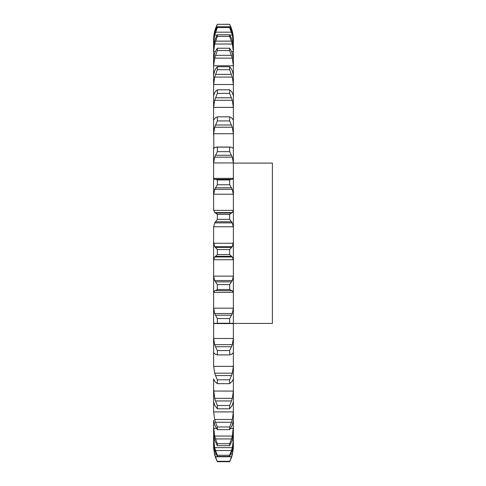 <?xml version="1.0" encoding="UTF-8"?>
<svg xmlns="http://www.w3.org/2000/svg" width="486" height="486" viewBox="0 0 486 486"><rect width="100%" height="100%" fill="white"/><g stroke="black" fill="none" stroke-linecap="round" stroke-linejoin="round"><path stroke-width="0.73" d="M233.377 446.549L232.326 454.762L233.347 448.025L233.377 441.136M213.603 446.549L214.66 454.762L213.64 448.025L213.603 442.807L214.66 450.121L217.345 456.445L217.345 455.248L215.498 450.546L231.488 450.546L229.641 455.248L229.641 456.445L232.326 450.121L233.347 444.046L233.377 433.014M213.603 433.014L213.603 426.483L214.66 436.057L232.326 436.057L233.377 426.483L233.347 434.873M233.377 426.483L233.377 39.852C233.359 34.372 232.114 29.19 229.641 24.3L232.326 31.487L233.377 40.077M229.641 443.712L217.345 443.712L215.498 438.937L231.488 438.937L229.641 443.712L229.641 445.668L232.326 440.116L233.347 440.097L232.326 447.642L214.66 447.642L213.603 438.281L213.603 442.807L213.64 434.873M213.64 420.736L213.603 433.895M213.64 411.915L233.347 411.915L232.326 419.479L214.66 419.479L213.64 411.915L213.64 402.001M213.64 391.06L233.347 391.06L232.326 398.338L214.66 398.338L213.603 389.079L213.603 401.618L213.609 379.068M213.64 366.371L233.347 366.371L232.326 373.181L214.66 373.181L213.64 366.371L213.603 336.664L213.64 352.787M213.64 338.499L233.347 338.499L232.326 344.659L214.66 344.659L213.64 338.499L213.603 306.472L213.603 324.156L213.64 323.585L233.347 323.585L233.377 324.156M213.64 308.16L233.347 308.16L232.326 313.513L214.66 313.513L213.64 308.16L213.603 274.639L213.603 293.167L213.64 292.305L233.347 292.305L233.377 293.167M213.64 276.139L233.347 276.139L232.326 280.544L214.66 280.544L213.64 276.139L213.603 256.62M233.377 228.159L233.347 226.768L213.64 226.768L213.603 228.159L213.603 260.891L213.64 259.749L233.347 259.749L233.377 260.891M213.64 210.389L233.347 210.389L232.326 212.595L214.66 212.595L213.603 209.381L213.603 177.651L213.603 195.815L213.64 194.218L233.347 194.218L233.377 195.815M214.575 179.37L213.64 178.368L213.603 177.651L213.603 147.616L213.603 164.699L213.64 162.938L233.347 162.938L233.377 164.699M213.852 148.2L213.603 120.054L213.603 135.618L213.64 133.735L233.347 133.735L233.377 135.618M213.603 120.054L213.603 95.687L213.603 109.326L213.64 107.37L233.347 107.37L233.377 109.326M214.66 92.826L213.603 95.687L213.603 75.142L213.603 86.508L213.64 84.521L233.347 84.521L233.377 86.508M214.66 70.853L213.603 75.142L213.603 58.952L213.603 67.742L213.64 65.786L233.347 65.786L233.377 67.742M214.66 53.339L213.603 58.952L213.603 47.537L213.603 53.527L213.64 51.65L215.304 51.65M214.66 40.745L213.603 47.537L213.603 41.188L213.603 44.22L213.64 42.476L214.211 42.476M214.66 33.4L213.603 41.188L213.737 38.497M231.488 457.496L229.641 461.7L231.488 456.785L215.498 456.785L217.345 461.7L215.498 457.496M231.391 457.769L232.393 454.489M230.965 453.93L232.326 453.93L233.377 445.03M231.391 457.071L232.393 453.645M213.603 445.03L214.66 453.93L216.021 453.93M233.347 440.097L233.377 438.281M231.391 450.838L232.393 447.351M232.144 440.644L233.371 434.344M231.391 439.223L232.393 435.772M233.347 420.736L233.377 420.05M232.326 425.019L229.641 429.648L229.641 426.981L231.488 422.261L215.498 422.261L217.345 426.981L217.345 429.648L214.66 425.019M232.144 425.444L233.371 420.305M233.347 411.915L233.377 409.941M231.391 422.541L232.393 419.199M233.347 402.001L233.377 401.618M232.326 405.209L229.641 408.799L229.641 405.494L231.488 400.95L215.498 400.95L217.345 405.494L217.345 408.799L214.66 405.209M232.144 405.531L233.371 401.679M233.347 391.06L233.377 389.079M231.391 401.211L232.393 398.077M232.326 381.206L229.641 383.667L229.641 379.803L231.488 375.55L215.498 375.55L217.345 379.803L217.345 383.667L214.66 381.206M232.144 381.413L233.371 378.946M233.347 366.371L233.377 364.445M231.391 375.787L232.393 372.944M232.326 353.632L231.488 354.367L229.641 354.895L217.108 354.908L229.878 354.908L229.641 350.576L231.488 346.731L215.498 346.731L217.345 350.576L217.345 354.895L215.498 354.367L214.66 353.632M232.144 353.717L233.371 352.702M233.347 338.499L233.377 336.664M231.391 346.937L232.393 344.453M231.488 323.476L229.641 323.233L229.641 318.567L231.488 315.226L215.498 315.226L217.345 318.567L217.345 323.233L215.498 323.476L230.941 323.548L232.326 323.202M232.144 323.166L233.371 323.621M233.347 308.16L233.377 306.472M231.391 315.396L232.393 313.342M231.488 290.507L229.641 289.504L229.641 284.614L231.488 281.862L215.498 281.862L217.345 284.614L217.345 289.504L215.498 290.507L232.326 290.695L215.498 290.507M232.144 290.537L233.371 292.463M233.347 276.139L233.377 274.639M231.391 281.989L232.393 280.416M231.488 256.31L229.641 254.573L229.641 249.585L231.488 247.495L215.498 247.495L217.345 249.585L217.345 254.573L215.498 256.31L231.488 256.31L232.326 256.966L214.66 256.966L215.498 256.31M232.144 256.687L233.371 260.028M213.603 241.998L214.66 246.615L232.326 246.615L233.377 241.998M231.391 247.581L232.393 246.524M213.64 243.261L233.347 243.261M229.641 214.393L229.641 219.35L232.326 222.88L214.66 222.88L217.345 219.35L217.345 214.393L215.498 213.02L231.488 213.02L229.641 214.393L217.345 214.393M232.144 222.491L233.371 227.156M233.347 210.389L233.377 209.381M231.391 213.062L232.393 212.552M229.641 179.948L229.641 184.741L232.326 189.321L214.66 189.321L217.345 184.741L217.345 179.948L215.498 179.328L231.488 179.328L229.641 179.948L217.345 179.948M232.144 188.829L233.371 194.71M231.391 179.322L232.393 179.37L233.347 178.368L233.377 177.651M231.488 147.288L229.641 147.149L229.641 151.656L232.326 157.154L233.347 162.938M232.326 147.799L233.347 148.03L233.377 147.616M233.128 148.2L232.679 148.03M231.391 147.24L232.393 147.847M231.488 117.74L229.641 116.834L229.641 120.941L232.326 127.223L233.347 133.735M233.347 120.157L232.326 118.699M231.391 117.642L232.393 118.797M231.488 91.441L229.641 89.795L229.641 93.391L232.326 100.298L233.347 107.37M232.326 92.826L233.377 95.687M231.391 91.301L232.393 92.966M231.488 69.073L229.641 66.728L229.641 69.723L232.326 77.074L233.347 84.521M232.326 70.853L233.377 75.142M231.391 68.897L232.393 71.029M231.488 51.218L229.641 48.236L229.641 50.55L232.326 58.156L233.347 65.786M232.326 53.339L233.377 58.952M231.391 51.006L232.393 53.551M231.682 51.65L233.347 51.65L233.377 53.527M231.488 38.333L229.641 34.792L229.641 36.371L232.326 44.032L233.347 51.65M232.326 40.745L233.377 47.537M231.391 38.09L232.393 40.988M232.776 42.476L233.347 42.476L233.377 44.22M231.488 30.758L229.641 26.748L229.641 27.55L232.326 35.065L233.347 42.476M232.326 33.4L233.377 41.188M231.391 30.497L232.393 33.668M233.377 163.096L272.397 163.096L272.397 323.427L233.377 323.427M214.593 454.489L215.596 457.769M214.593 453.645L215.596 457.071M214.593 447.351L215.596 450.838M213.615 434.344L214.842 440.644M213.64 440.097L214.654 440.097L217.345 445.668L217.345 443.712M214.593 435.772L215.596 439.223M213.615 420.305L214.842 425.444M214.593 419.199L215.596 422.541M213.615 401.679L214.842 405.531M214.593 398.077L215.596 401.211M213.615 378.946L214.842 381.413M214.593 372.944L215.596 375.787M213.615 352.702L214.842 353.717M214.593 344.453L215.596 346.937M213.615 323.621L214.842 323.166M214.66 323.202L215.498 323.476M214.593 313.342L215.596 315.396M213.615 292.463L214.842 290.537M214.593 280.416L215.596 281.989M213.615 260.028L214.842 256.687M214.593 246.524L215.596 247.581M213.615 227.156L214.842 222.491M214.593 212.552L215.596 213.062M213.615 194.71L214.842 188.829M214.593 179.37L215.596 179.322M213.64 162.938L214.66 157.154L217.345 151.656L217.345 147.149L215.498 147.288M214.593 147.847L215.596 147.24M214.308 148.03L213.64 148.03L214.66 147.799M213.64 133.735L214.66 127.223L217.345 120.941L217.345 116.834L215.498 117.74M214.593 118.797L215.596 117.642M213.64 120.157L214.66 118.699M213.64 107.37L214.66 100.298L217.345 93.391L217.345 89.795L215.498 91.441M214.593 92.966L215.596 91.301M213.64 84.521L214.66 77.074L217.345 69.723L217.345 66.728L215.498 69.073M214.593 71.029L215.596 68.897M213.64 65.786L214.66 58.156L217.345 50.55L217.345 48.236L215.498 51.218M214.593 53.551L215.596 51.006M213.64 51.65L214.66 44.032L217.345 36.371L217.345 34.792L215.498 38.333M214.593 40.988L215.596 38.09M213.64 38.497L214.66 31.487L217.345 24.312C214.873 29.19 213.621 34.372 213.603 39.852M213.64 42.476L214.66 35.065L217.345 27.55L217.345 26.748L215.498 30.758M214.593 33.668L215.596 30.497M229.641 461.299L217.345 461.299M229.641 461.7L217.345 461.7M229.641 455.248L217.345 455.248M229.641 456.445L217.345 456.445M229.641 445.668L217.345 445.668M229.641 426.981L217.345 426.981M229.641 429.648L217.345 429.648M229.641 405.494L217.345 405.494M229.641 408.799L217.345 408.799M229.641 379.803L217.345 379.803M229.641 383.667L217.345 383.667M229.641 350.576L217.345 350.576M229.641 318.567L217.345 318.567M229.641 323.233L217.345 323.233M229.641 284.614L217.345 284.614M229.641 289.504L217.345 289.504M229.641 249.585L217.345 249.585M229.641 254.573L217.345 254.573M229.641 219.35L217.345 219.35M215.498 221.774L231.488 221.774M229.641 184.741L217.345 184.741M215.498 187.803L231.488 187.803M214.66 157.154L232.326 157.154M229.641 151.656L217.345 151.656M229.641 147.149L217.345 147.149M215.498 155.259L231.488 155.259M214.66 127.223L232.326 127.223M229.641 120.941L217.345 120.941M229.641 116.834L217.345 116.834M215.498 124.999L231.488 124.999M214.66 100.298L232.326 100.298M229.641 93.391L217.345 93.391M229.641 89.795L217.345 89.795M215.498 97.801L231.488 97.801M214.66 77.074L232.326 77.074M229.641 69.723L217.345 69.723M229.641 66.728L217.345 66.728M215.498 74.37L231.488 74.37M214.66 58.156L232.326 58.156M229.641 50.55L217.345 50.55M229.641 48.236L217.345 48.236M215.498 55.313L231.488 55.313M214.66 44.032L232.326 44.032M229.641 36.371L217.345 36.371M229.641 34.792L217.345 34.792M215.498 41.128L231.488 41.128M214.66 35.065L217.169 35.065M229.817 35.065L232.326 35.065M229.641 24.312L217.345 24.312L229.641 24.3M214.66 31.487L215.237 31.487M231.749 31.487L232.326 31.487M215.498 28.686L216.349 28.686M230.637 28.686L231.488 28.686M229.641 27.55L217.345 27.55M229.641 26.748L217.345 26.748M215.498 32.173L231.488 32.173M213.64 428.403L216.325 428.403M230.656 428.403L233.347 428.403M213.64 178.368L233.347 178.368M215.65 179.328L231.336 179.328M230.425 147.039L216.562 147.039"/></g></svg>
